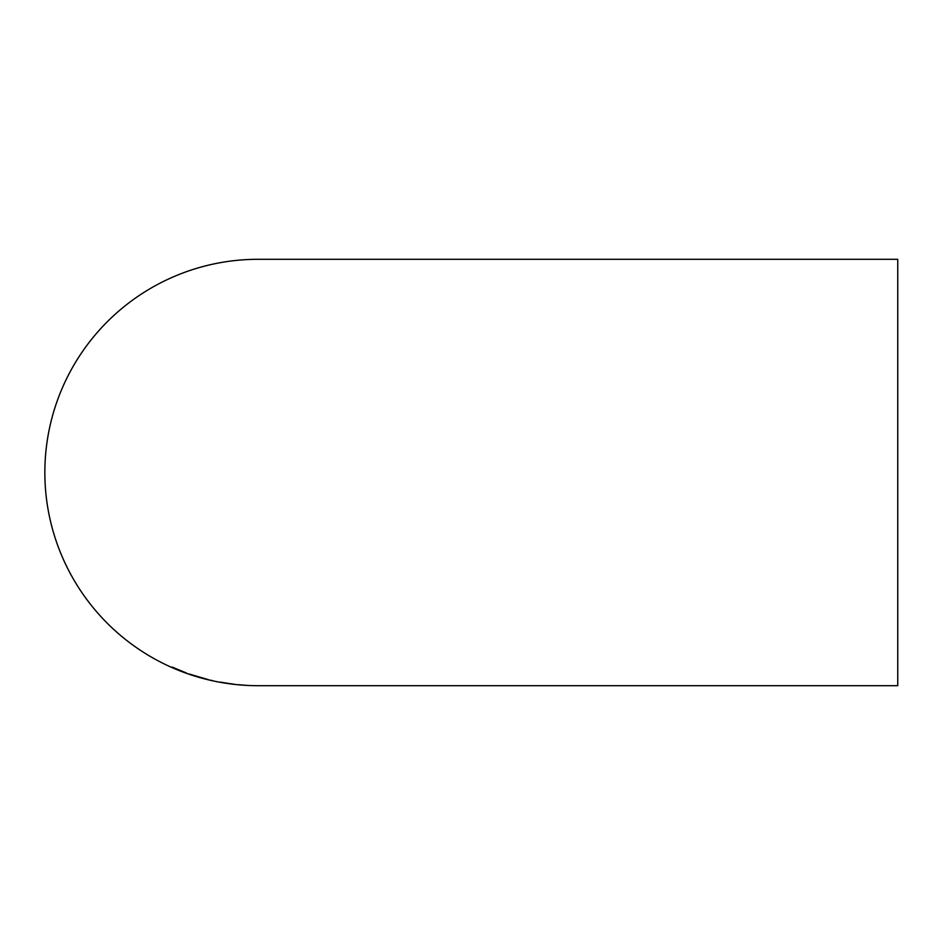 <?xml version="1.0" encoding="UTF-8"?>
<svg xmlns="http://www.w3.org/2000/svg" width="945" height="945" viewBox="0 0 945 945"><rect width="100%" height="100%" fill="white"/><g stroke="black" fill="none" stroke-linecap="round" stroke-linejoin="round"><path stroke-width="1.42" d="M259.32 685.692L897.75 685.692L897.75 259.308L258.044 259.308A213.192 213.192 0 0 0 44.852 472.5A213.192 213.192 0 0 0 258.044 685.692L260.336 685.692M238.364 684.7L245.901 685.326L238.364 684.676M223.67 682.833L233.817 684.156M210.451 680.14L212.684 680.672M189.177 674.033L208.337 679.644L189.177 674.033L198.674 677.152M185.893 672.769L172.191 667.111L182.928 671.753M172.203 667.087L186.649 673.183M183.117 671.73L174.896 668.351M183.85 672.178L174.86 668.517M200.694 677.73L208.302 679.62M205.455 678.9L191.989 674.978M231.135 683.837L220.516 682.16M243.219 685.137L245.913 685.302"/></g></svg>
